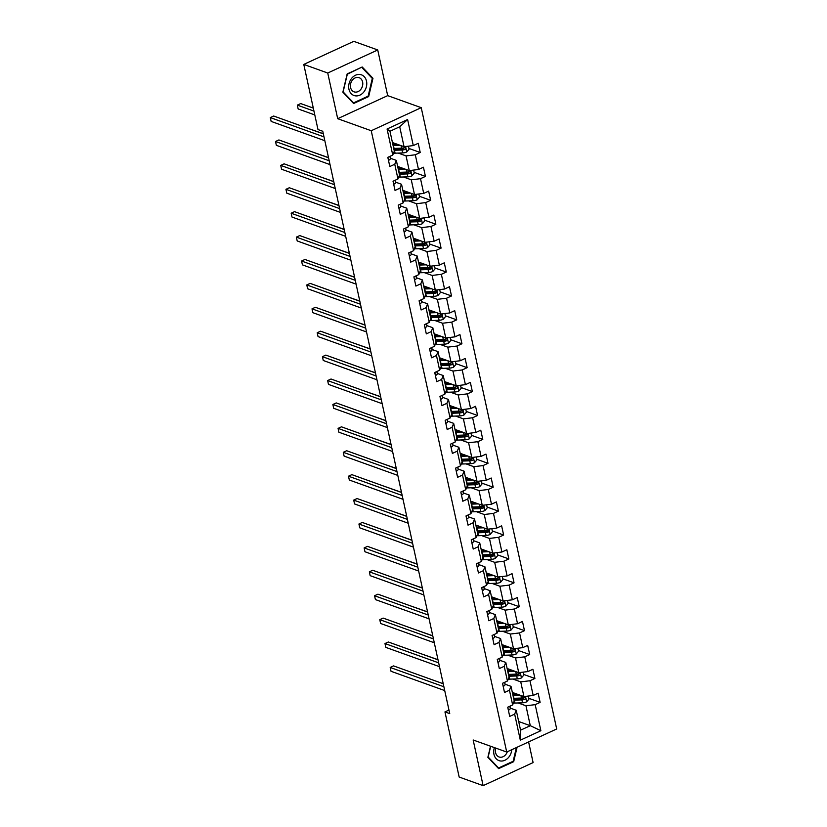 <?xml version="1.0" encoding="UTF-8"?>
<svg xmlns="http://www.w3.org/2000/svg" width="827" height="827" viewBox="0 0 827 827"><rect width="100%" height="100%" fill="white"/><g stroke="black" fill="none" stroke-linecap="round" stroke-linejoin="round"><path stroke-width="1.24" d="M377.732 49.961L327.74 73.024L337.695 118.685L387.687 95.632L377.732 49.961L353.77 41.35L303.778 64.413L317.981 129.55L322.768 131.266L449.743 713.629L444.957 711.913L459.161 777.039L483.123 785.65L533.105 762.587L528.608 741.933M387.687 95.632L421.232 107.675L556.695 728.969L506.713 752.032L371.24 130.738L421.232 107.675M392.432 142.523L404.052 146.699L399.71 126.779L389.982 131.266L394.324 151.186L392.753 155.062L387.822 157.337L389.827 166.527L394.758 164.253L397.963 178.963L393.032 181.237L395.037 190.437L399.968 188.163L403.183 202.873L398.252 205.148L400.258 214.348L405.189 212.063L408.393 226.784L403.462 229.058L405.468 238.248L410.399 235.974L413.603 250.684L408.672 252.959L409.448 255.967A4.476 1.664 -12.3 0 0 411.226 254.209L411.009 251.884M392.753 155.062L387.077 129.002L407.608 119.533L413.293 145.583L418.224 143.309L420.23 152.499L408.91 148.436M510.238 708.108L516.224 710.259L520.565 730.179L520.328 740.175L540.868 730.706L535.183 704.656L540.124 702.381L538.119 693.181L533.188 695.455L529.973 680.745L534.904 678.471L532.898 669.27L527.967 671.555L524.763 656.834L529.693 654.56L527.688 645.37L522.757 647.644L519.552 632.934L524.483 630.66L522.478 621.459L517.547 623.734L514.332 609.023L519.273 606.749L517.268 597.549L512.337 599.823L509.122 585.113L514.053 582.839L512.047 573.649L507.116 575.923L503.912 561.213L508.843 558.928L506.837 549.738L501.906 552.012L498.702 537.302L503.633 535.028L501.627 525.827L496.696 528.102L493.481 513.391L498.423 511.117L496.417 501.927L491.486 504.201L488.271 489.481L493.202 487.206L491.197 478.016L486.266 480.291L483.061 465.58L487.992 463.306L485.987 454.106L481.056 456.38L477.851 441.67L482.782 439.395L480.776 430.195L475.845 432.469L472.63 417.759L477.572 415.485L475.566 406.295L470.635 408.569L467.42 393.859L472.351 391.584L470.346 382.384L465.415 384.658L462.21 369.948L467.141 367.674L465.136 358.473L460.205 360.748L457 346.037L461.931 343.763L459.926 334.573L454.995 336.847L451.78 322.127L456.721 319.853L454.716 310.663L449.785 312.937L446.57 298.227L451.501 295.952L449.495 286.752L444.564 289.026L441.36 274.316L446.291 272.042L444.285 262.841L439.354 265.126L436.149 250.405L441.08 248.131L439.075 238.941L434.144 241.215L430.929 226.505L435.86 224.231L433.865 215.03L428.934 217.305L425.719 202.594L430.65 200.32L428.644 191.12L423.713 193.394L420.509 178.684L425.44 176.409L423.434 167.219L418.503 169.494L415.299 154.783L420.23 152.499M520.328 740.175L514.652 714.125L509.721 716.399L507.716 707.209L512.647 704.935L509.442 690.225L504.511 692.499L502.506 683.298L507.437 681.024L504.222 666.314L499.291 668.588L497.285 659.388L502.216 657.114L499.012 642.403L494.081 644.678L492.075 635.487L497.006 633.213L493.802 618.493L488.871 620.767L486.865 611.577L491.796 609.303L488.592 594.592L483.661 596.867L481.655 587.666L486.586 585.392L483.371 570.682L478.44 572.956L476.435 563.766L481.366 561.492L478.161 546.771L473.23 549.045L471.225 539.855L476.156 537.581L472.951 522.871L468.02 525.145L466.014 515.945L470.945 513.67L467.741 498.96L462.81 501.234L460.804 492.034L465.735 489.76L462.52 475.049L457.589 477.324L455.584 468.134L460.515 465.859L457.31 451.139L452.379 453.423L450.374 444.223L455.305 441.949L452.1 427.239L447.169 429.513L445.164 420.312L450.095 418.038L446.89 403.328L441.959 405.602L439.954 396.412L444.885 394.138L441.67 379.417L436.739 381.692L434.733 372.501L439.664 370.227L436.46 355.517L431.529 357.791L429.523 348.591L434.454 346.317L431.249 331.606L426.318 333.881L424.313 324.691L429.244 322.406L426.039 307.696L421.108 309.97L419.103 300.78L424.034 298.506L420.819 283.795L415.888 286.07L413.882 276.869L418.813 274.595L415.609 259.885L410.678 262.159L408.672 252.959M397.963 178.963L399.534 175.097L396.329 160.386L390.344 158.236M398.211 153.078L406.057 155.9L409.262 170.61L397.653 166.434M396.329 160.386L394.758 164.253M415.299 154.783L406.057 155.9M418.503 169.494L409.262 170.61M403.183 202.873L404.754 199.007L401.54 184.287L395.564 182.136M403.431 176.988L411.267 179.8L414.482 194.51L402.863 190.344M401.54 184.287L399.968 188.163M420.509 178.684L411.267 179.8M423.713 193.394L414.482 194.51M408.393 226.784L409.965 222.908L406.76 208.197L400.775 206.047M408.641 200.889L416.488 203.711L419.692 218.421L408.073 214.245M406.76 208.197L405.189 212.063M425.719 202.594L416.488 203.711M428.934 217.305L419.692 218.421M413.603 250.684L415.175 246.818L411.97 232.108L405.985 229.958M413.851 224.799L421.698 227.621L424.902 242.332L413.283 238.155M411.97 232.108L410.399 235.974M430.929 226.505L421.698 227.621M434.144 241.215L424.902 242.332M418.813 274.595L420.385 270.729L417.18 256.008L411.195 253.868M419.062 248.71L426.908 251.522L430.112 266.242L418.503 262.066M417.18 256.008L415.609 259.885M436.149 250.405L426.908 251.522M439.354 265.126L430.112 266.242M424.034 298.506L425.605 294.629L422.39 279.919L416.415 277.769M424.282 272.61L432.118 275.432L435.333 290.143L423.713 285.977M422.39 279.919L420.819 283.795M441.36 274.316L432.118 275.432M444.564 289.026L435.333 290.143M429.244 322.406L430.815 318.54L427.611 303.829L421.625 301.679M429.492 296.521L437.338 299.343L440.543 314.053L428.924 309.877M427.611 303.829L426.039 307.696M446.57 298.227L437.338 299.343M449.785 312.937L440.543 314.053M434.454 346.317L436.025 342.45L432.821 327.74L426.835 325.59M434.702 320.431L442.548 323.243L445.753 337.964L434.134 333.788M432.821 327.74L431.249 331.606M451.78 322.127L442.548 323.243M454.995 336.847L445.753 337.964M439.664 370.227L441.236 366.351L438.031 351.64L432.045 349.49M439.912 344.342L447.758 347.154L450.963 361.864L439.354 357.698M438.031 351.64L436.46 355.517M457 346.037L447.758 347.154M460.205 360.748L450.963 361.864M444.885 394.138L446.456 390.261L443.241 375.551L437.266 373.401M445.133 368.242L452.969 371.065L456.184 385.775L444.564 381.598M443.241 375.551L441.67 379.417M462.21 369.948L452.969 371.065M465.415 384.658L456.184 385.775M450.095 418.038L451.666 414.172L448.461 399.462L442.476 397.311M450.343 392.153L458.189 394.975L461.394 409.685L449.774 405.509M448.461 399.462L446.89 403.328M467.42 393.859L458.189 394.975M470.635 408.569L461.394 409.685M455.305 441.949L456.876 438.083L453.672 423.362L447.686 421.212M455.553 416.064L463.399 418.875L466.604 433.586L454.984 429.42M453.672 423.362L452.1 427.239M472.63 417.759L463.399 418.875M475.845 432.469L466.604 433.586M460.515 465.859L462.086 461.983L458.882 447.273L452.896 445.122M460.763 439.964L468.609 442.786L471.814 457.496L460.205 453.32M458.882 447.273L457.31 451.139M477.851 441.67L468.609 442.786M481.056 456.38L471.814 457.496M465.735 489.76L467.307 485.894L464.092 471.183L458.117 469.033M465.983 463.875L473.819 466.697L477.034 481.407L465.415 477.231M464.092 471.183L462.52 475.049M483.061 465.58L473.819 466.697M486.266 480.291L477.034 481.407M470.945 513.67L472.517 509.804L469.312 495.084L463.327 492.944M471.194 487.785L479.04 490.597L482.244 505.318L470.625 501.141M469.312 495.084L467.741 498.96M488.271 489.481L479.04 490.597M491.486 504.201L482.244 505.318M476.156 537.581L477.727 533.704L474.522 518.994L468.537 516.844M476.404 511.686L484.25 514.508L487.454 529.218L475.835 525.052M474.522 518.994L472.951 522.871M493.481 513.391L484.25 514.508M496.696 528.102L487.454 529.218M481.366 561.492L482.937 557.615L479.732 542.905L473.747 540.755M481.614 535.596L489.46 538.418L492.665 553.129L481.056 548.952M479.732 542.905L478.161 546.771M498.702 537.302L489.46 538.418M501.906 552.012L492.665 553.129M486.586 585.392L488.157 581.526L484.942 566.815L478.967 564.665M486.834 559.507L494.67 562.319L497.885 577.039L486.266 572.863M484.942 566.815L483.371 570.682M503.912 561.213L494.67 562.319M507.116 575.923L497.885 577.039M491.796 609.303L493.368 605.426L490.163 590.716L484.177 588.566M492.044 583.417L499.89 586.229L503.095 600.94L491.476 596.774M490.163 590.716L488.592 594.592M509.122 585.113L499.89 586.229M512.337 599.823L503.095 600.94M497.006 633.213L498.578 629.337L495.373 614.626L489.388 612.476M497.254 607.318L505.101 610.14L508.305 624.85L496.686 620.674M495.373 614.626L493.802 618.493M514.332 609.023L505.101 610.14M517.547 623.734L508.305 624.85M502.216 657.114L503.788 653.247L500.583 638.537L494.598 636.387M502.465 631.228L510.311 634.051L513.515 648.761L501.906 644.584M500.583 638.537L499.012 642.403M519.552 632.934L510.311 634.051M522.757 647.644L513.515 648.761M507.437 681.024L509.008 677.158L505.793 662.437L499.818 660.297M507.685 655.139L515.521 657.951L518.736 672.661L507.116 668.495M505.793 662.437L504.222 666.314M524.763 656.834L515.521 657.951M527.967 671.555L518.736 672.661M512.647 704.935L514.218 701.058L511.014 686.348L505.028 684.198M512.895 679.039L520.741 681.861L523.946 696.572L512.327 692.406M511.014 686.348L509.442 690.225M529.973 680.745L520.741 681.861M533.188 695.455L523.946 696.572M518.105 702.95L525.951 705.772L530.293 725.692L518.674 721.516M516.224 710.259L514.652 714.125M535.183 704.656L525.951 705.772M540.868 730.706L530.293 725.692L520.565 730.179M327.74 73.024L303.778 64.413M337.695 118.685L371.24 130.738M506.713 752.032L473.158 739.979L483.123 785.65M448.968 710.062L444.957 711.913M407.608 119.533L399.71 126.779M389.982 131.266L387.077 129.002M413.293 145.583L404.052 146.699M540.124 702.381L528.794 698.308M534.904 678.471L523.584 674.408M529.693 654.56L518.374 650.498M524.483 630.66L513.164 626.587M519.273 606.749L507.943 602.676M514.053 582.839L502.733 578.776M508.843 558.928L497.523 554.865M503.633 535.028L492.313 530.955M498.423 511.117L487.093 507.054M493.202 487.206L481.883 483.144M487.992 463.306L476.672 459.233M482.782 439.395L471.462 435.322M477.572 415.485L466.242 411.422M472.351 391.584L461.032 387.512M467.141 367.674L455.822 363.601M461.931 343.763L450.612 339.701M456.721 319.853L445.391 315.79M451.501 295.952L440.181 291.879M446.291 272.042L434.971 267.979M441.08 248.131L429.761 244.068M435.86 224.231L424.54 220.158M430.65 200.32L419.33 196.247M425.44 176.409L414.12 172.347M490.494 746.212L487.878 757.315L498.629 768.624L513.681 761.677L517.092 747.246M347.164 73.923L342.864 92.19L353.615 103.509L368.666 96.563L372.967 78.296L362.216 66.987L347.164 73.923M512.874 761.388L513.681 761.677M371.757 77.862L372.967 78.296M367.86 96.273L368.666 96.563M508.367 710.197L508.491 710.207A4.476 1.664 -12.3 0 0 510.269 708.45L510.052 706.134M443.231 683.743L393.569 665.9L390.199 667.461L443.882 686.751M391.026 671.297L390.199 667.461L391.026 671.297L444.719 690.576M508.419 706.878L508.75 706.785A4.476 1.664 -12.3 0 0 508.967 706.63M517.743 694.349L514.105 694.473A10.73 3.99 167.7 0 1 512.781 694.484M520.018 695.166L513.319 695.393A12.932 4.807 167.7 0 1 512.988 695.404M528.308 696.045L528.97 699.084L526.592 701.854A4.476 1.664 167.7 0 1 522.519 702.795L514.983 703.064A12.932 4.807 167.7 0 1 513.402 703.064M514.456 694.463A6.171 2.295 -12.3 0 0 514.994 693.357M514.022 700.159A12.932 4.807 -12.3 0 0 514.353 700.149L521.889 699.88A4.476 1.664 -12.3 0 0 524.835 699.373C525.9 698.339 525.765 697.719 524.432 697.533A4.476 1.664 167.7 0 1 521.486 698.05L513.949 698.308A12.932 4.807 167.7 0 1 513.619 698.319M437.99 659.688L420.426 653.516M524.835 699.373L523.45 698.877A2.285 0.848 167.7 0 1 522.674 698.96L515.138 699.228A10.73 3.99 167.7 0 1 513.815 699.228M525.062 697.533L524.432 697.533M494.401 747.608A10.989 8.766 109.8 0 0 500.232 760.943A10.989 8.766 109.8 0 0 511.758 749.707M495.869 748.135A7.515 5.996 109.8 0 0 499.063 756.963A7.515 5.996 109.8 0 0 499.89 757.181A7.515 5.996 109.8 0 0 507.313 751.753M516.389 747.567L513.164 761.264L498.578 767.994L488.157 757.025L490.69 746.274M497.74 767.694L498.578 767.994M348.942 89.223A10.989 8.766 109.8 0 0 359.89 95.136A10.989 8.766 109.8 0 0 366.506 81.118A10.989 8.766 109.8 0 0 355.548 75.216A10.989 8.766 109.8 0 0 348.942 89.223M350.576 87.538A7.515 5.996 109.8 0 0 354.049 91.849A7.515 5.996 109.8 0 0 360.551 89.688A7.515 5.996 109.8 0 0 362.598 81.997A7.515 5.996 109.8 0 0 359.135 77.686A7.515 5.996 109.8 0 0 352.622 79.847A7.515 5.996 109.8 0 0 350.576 87.538M361.895 67.483L372.305 78.441L368.139 96.139L353.553 102.868L343.133 91.9L347.309 74.213L361.471 67.328M352.726 102.569L353.553 102.868M503.157 686.296L503.281 686.307A4.476 1.664 -12.3 0 0 505.059 684.539L504.842 682.223M438.021 659.832L388.359 642L384.979 643.551L438.672 662.841M385.816 647.386L384.979 643.551L385.816 647.386L439.509 666.676M503.209 682.978L503.54 682.885A4.476 1.664 -12.3 0 0 503.746 682.72M497.947 662.386L498.071 662.396A4.476 1.664 -12.3 0 0 499.849 660.639L499.622 658.313M432.8 635.932L383.149 618.089L379.769 619.65L433.462 638.93M380.606 623.475L379.769 619.65L380.606 623.475L434.299 642.765M497.999 659.067L498.33 658.974A4.476 1.664 -12.3 0 0 498.536 658.819M512.533 670.439L508.884 670.563A10.73 3.99 167.7 0 1 507.571 670.573M514.808 671.255L508.098 671.493A12.932 4.807 167.7 0 1 507.768 671.503M523.088 672.144L523.749 675.173L521.382 677.954A4.476 1.664 167.7 0 1 517.309 678.884L509.773 679.153A12.932 4.807 167.7 0 1 508.192 679.153M509.246 670.552A6.171 2.295 -12.3 0 0 509.783 669.457M508.812 676.248A12.932 4.807 -12.3 0 0 509.143 676.238L516.679 675.979A4.476 1.664 -12.3 0 0 519.614 675.463C520.679 674.429 520.545 673.819 519.211 673.623A4.476 1.664 167.7 0 1 516.275 674.139L508.739 674.398A12.932 4.807 167.7 0 1 508.409 674.408M432.769 635.777L415.216 629.605M519.614 675.463L518.24 674.966A2.285 0.848 167.7 0 1 517.464 675.049L509.928 675.318A10.73 3.99 167.7 0 1 508.605 675.318M519.842 673.623L519.211 673.623M507.323 646.528L503.674 646.662A10.73 3.99 167.7 0 1 502.361 646.662M509.587 647.345L502.888 647.582A12.932 4.807 167.7 0 1 502.558 647.593M517.878 648.234L518.539 651.262L516.172 654.043A4.476 1.664 167.7 0 1 512.099 654.984L504.563 655.242A12.932 4.807 167.7 0 1 502.981 655.253M504.036 646.652A6.171 2.295 -12.3 0 0 504.573 645.546M503.591 652.348A12.932 4.807 -12.3 0 0 503.922 652.338L511.468 652.069A4.476 1.664 -12.3 0 0 514.404 651.552C515.469 650.518 515.335 649.908 514.001 649.722A4.476 1.664 167.7 0 1 511.065 650.229L503.529 650.498A12.932 4.807 167.7 0 1 503.198 650.508M427.559 611.866L409.996 605.695M514.404 651.552L513.029 651.056A2.285 0.848 167.7 0 1 512.244 651.149L504.708 651.407A10.73 3.99 167.7 0 1 503.395 651.418M514.632 649.712L514.001 649.722M492.727 638.475L492.851 638.485A4.476 1.664 -12.3 0 0 494.629 636.728L494.412 634.412M427.59 612.021L377.939 594.179L374.559 595.74L428.252 615.03M375.396 599.575L374.559 595.74L375.396 599.575L429.079 618.854M492.778 635.157L493.119 635.064A4.476 1.664 -12.3 0 0 493.326 634.909M487.517 614.564L487.641 614.585A4.476 1.664 -12.3 0 0 489.419 612.817L489.202 610.502M422.38 588.111L372.719 570.268L369.349 571.829L423.031 591.119M370.176 575.664L369.349 571.829L370.176 575.664L423.869 594.954M487.568 611.256L487.899 611.163A4.476 1.664 -12.3 0 0 488.116 610.998M482.306 590.664L482.43 590.674A4.476 1.664 -12.3 0 0 484.208 588.907L483.991 586.591M417.17 564.2L367.508 546.368L364.128 547.919L417.821 567.208M364.965 551.754L364.128 547.919L364.965 551.754L418.658 571.043M482.358 587.346L482.689 587.253A4.476 1.664 -12.3 0 0 482.896 587.098M502.103 622.628L498.464 622.752A10.73 3.99 167.7 0 1 497.141 622.752M504.377 623.444L497.678 623.672A12.932 4.807 167.7 0 1 497.347 623.682M512.668 624.323L513.329 627.352L510.962 630.133A4.476 1.664 167.7 0 1 506.889 631.073L499.353 631.342A12.932 4.807 167.7 0 1 497.761 631.342M498.815 622.741A6.171 2.295 -12.3 0 0 499.363 621.635M498.381 628.437A12.932 4.807 -12.3 0 0 498.712 628.427L506.248 628.158A4.476 1.664 -12.3 0 0 509.194 627.652C510.259 626.608 510.125 625.998 508.791 625.812A4.476 1.664 167.7 0 1 505.855 626.318L498.309 626.587A12.932 4.807 167.7 0 1 497.978 626.597M422.349 587.966L404.785 581.794M509.194 627.652L507.809 627.155A2.285 0.848 167.7 0 1 507.034 627.238L499.498 627.507A10.73 3.99 167.7 0 1 498.174 627.507M509.422 625.801L508.791 625.812M496.893 598.717L493.254 598.841A10.73 3.99 167.7 0 1 491.931 598.851M499.167 599.534L492.468 599.771A12.932 4.807 167.7 0 1 492.137 599.782M507.458 600.412L508.119 603.452L505.742 606.232A4.476 1.664 167.7 0 1 501.669 607.163L494.132 607.432A12.932 4.807 167.7 0 1 492.551 607.432M493.605 598.831A6.171 2.295 -12.3 0 0 494.143 597.725M493.171 604.527A12.932 4.807 -12.3 0 0 493.502 604.516L501.038 604.258A4.476 1.664 -12.3 0 0 503.984 603.741C505.049 602.707 504.915 602.087 503.581 601.901A4.476 1.664 167.7 0 1 500.635 602.418L493.099 602.676A12.932 4.807 167.7 0 1 492.768 602.687M417.139 564.055L399.575 557.884M503.984 603.741L502.599 603.245A2.285 0.848 167.7 0 1 501.824 603.328L494.288 603.596A10.73 3.99 167.7 0 1 492.964 603.596M504.212 601.901L503.581 601.901M491.683 574.806L488.033 574.941A10.73 3.99 167.7 0 1 486.721 574.941M493.957 575.623L487.248 575.861A12.932 4.807 167.7 0 1 486.917 575.871M502.237 576.512L502.899 579.541L500.531 582.322A4.476 1.664 167.7 0 1 496.458 583.262L488.922 583.521A12.932 4.807 167.7 0 1 487.341 583.531M488.395 574.92A6.171 2.295 -12.3 0 0 488.933 573.824M487.961 580.616A12.932 4.807 -12.3 0 0 488.292 580.606L495.828 580.347A4.476 1.664 -12.3 0 0 498.764 579.83C499.828 578.797 499.694 578.187 498.361 577.99A4.476 1.664 167.7 0 1 495.425 578.507L487.889 578.776A12.932 4.807 167.7 0 1 487.558 578.776M411.918 540.145L394.365 533.973M498.764 579.83L497.389 579.334A2.285 0.848 167.7 0 1 496.613 579.427L489.077 579.686A10.73 3.99 167.7 0 1 487.754 579.696M498.991 577.99L498.361 577.99M486.472 550.906L482.823 551.03A10.73 3.99 167.7 0 1 481.51 551.03M488.736 551.712L482.038 551.95A12.932 4.807 167.7 0 1 481.707 551.96M497.027 552.601L497.689 555.63L495.321 558.411A4.476 1.664 167.7 0 1 491.248 559.352L483.712 559.61A12.932 4.807 167.7 0 1 482.131 559.621M483.185 551.02A6.171 2.295 -12.3 0 0 483.723 549.914M482.741 556.716A12.932 4.807 -12.3 0 0 483.071 556.705L490.618 556.437A4.476 1.664 -12.3 0 0 493.554 555.93C494.618 554.886 494.484 554.276 493.15 554.09A4.476 1.664 167.7 0 1 490.215 554.597L482.679 554.865A12.932 4.807 167.7 0 1 482.348 554.876M406.708 516.244L389.145 510.073M493.554 555.93L492.179 555.434A2.285 0.848 167.7 0 1 491.393 555.517L483.857 555.775A10.73 3.99 167.7 0 1 482.544 555.785M493.781 554.08L493.15 554.09M481.252 526.995L477.613 527.119A10.73 3.99 167.7 0 1 476.29 527.13M483.526 527.812L476.828 528.039A12.932 4.807 167.7 0 1 476.497 528.05M491.817 528.691L492.478 531.73L490.111 534.5A4.476 1.664 167.7 0 1 486.038 535.441L478.502 535.71A12.932 4.807 167.7 0 1 476.91 535.71M477.965 527.109A6.171 2.295 -12.3 0 0 478.513 526.003M477.53 532.805A12.932 4.807 -12.3 0 0 477.861 532.795L485.397 532.536A4.476 1.664 -12.3 0 0 488.343 532.019C489.408 530.986 489.274 530.365 487.94 530.179A4.476 1.664 167.7 0 1 485.004 530.696L477.458 530.955A12.932 4.807 167.7 0 1 477.127 530.965M401.498 492.334L383.935 486.162M488.343 532.019L486.958 531.523A2.285 0.848 167.7 0 1 486.183 531.606L478.647 531.875A10.73 3.99 167.7 0 1 477.324 531.875M488.571 530.179L487.94 530.179M476.042 503.085L472.403 503.209A10.73 3.99 167.7 0 1 471.08 503.219M478.316 503.901L471.617 504.139A12.932 4.807 167.7 0 1 471.287 504.15M486.607 504.79L487.258 507.819L484.891 510.6A4.476 1.664 167.7 0 1 480.818 511.541L473.282 511.799A12.932 4.807 167.7 0 1 471.7 511.81M472.755 503.198A6.171 2.295 -12.3 0 0 473.292 502.103M472.32 508.894A12.932 4.807 -12.3 0 0 472.651 508.884L480.187 508.626A4.476 1.664 -12.3 0 0 483.133 508.109C484.198 507.075 484.064 506.465 482.73 506.269A4.476 1.664 167.7 0 1 479.784 506.786L472.248 507.044A12.932 4.807 167.7 0 1 471.917 507.054M396.288 468.423L378.725 462.252M483.133 508.109L481.748 507.613A2.285 0.848 167.7 0 1 480.973 507.706L473.437 507.964A10.73 3.99 167.7 0 1 472.114 507.964M483.361 506.269L482.73 506.269M470.832 479.174L467.183 479.309A10.73 3.99 167.7 0 1 465.87 479.309M473.106 479.991L466.397 480.229A12.932 4.807 167.7 0 1 466.066 480.239M481.386 480.88L482.048 483.909L479.681 486.69A4.476 1.664 167.7 0 1 475.608 487.63L468.072 487.889A12.932 4.807 167.7 0 1 466.49 487.899M467.544 479.298A6.171 2.295 -12.3 0 0 468.082 478.192M467.11 484.994A12.932 4.807 -12.3 0 0 467.441 484.984L474.977 484.715A4.476 1.664 -12.3 0 0 477.913 484.198C478.978 483.164 478.843 482.554 477.51 482.368A4.476 1.664 167.7 0 1 474.574 482.875L467.038 483.144A12.932 4.807 167.7 0 1 466.707 483.154M391.068 444.512L373.515 438.351M477.913 484.198L476.538 483.712A2.285 0.848 167.7 0 1 475.763 483.795L468.227 484.053A10.73 3.99 167.7 0 1 466.904 484.064M478.14 482.358L477.51 482.368M465.622 455.274L461.973 455.398A10.73 3.99 167.7 0 1 460.66 455.398M467.886 456.09L461.187 456.318A12.932 4.807 167.7 0 1 460.856 456.328M476.176 456.969L476.838 460.008L474.471 462.779A4.476 1.664 167.7 0 1 470.398 463.72L462.862 463.988A12.932 4.807 167.7 0 1 461.28 463.988M462.334 455.388A6.171 2.295 -12.3 0 0 462.872 454.281M461.89 461.084A12.932 4.807 -12.3 0 0 462.221 461.073L469.767 460.804A4.476 1.664 -12.3 0 0 472.703 460.298C473.768 459.264 473.633 458.644 472.3 458.458A4.476 1.664 167.7 0 1 469.364 458.975L461.828 459.233A12.932 4.807 167.7 0 1 461.497 459.243M385.858 420.612L368.294 414.441M472.703 460.298L471.328 459.802A2.285 0.848 167.7 0 1 470.542 459.884L463.006 460.153A10.73 3.99 167.7 0 1 461.693 460.153M472.93 458.447L472.3 458.458M460.401 431.363L456.762 431.487A10.73 3.99 167.7 0 1 455.439 431.498M462.675 432.18L455.977 432.418A12.932 4.807 167.7 0 1 455.646 432.428M470.966 433.069L471.628 436.098L469.26 438.879A4.476 1.664 167.7 0 1 465.188 439.809L457.651 440.078A12.932 4.807 167.7 0 1 456.059 440.078M457.114 431.477A6.171 2.295 -12.3 0 0 457.662 430.371M456.68 437.173A12.932 4.807 -12.3 0 0 457.011 437.163L464.547 436.904A4.476 1.664 -12.3 0 0 467.493 436.387C468.558 435.353 468.423 434.744 467.09 434.547A4.476 1.664 167.7 0 1 464.143 435.064L456.607 435.322A12.932 4.807 167.7 0 1 456.277 435.333M380.647 396.702L363.084 390.53M467.493 436.387L466.108 435.891A2.285 0.848 167.7 0 1 465.332 435.974L457.796 436.242A10.73 3.99 167.7 0 1 456.473 436.242M467.72 434.547L467.09 434.547M455.191 407.453L451.552 407.587A10.73 3.99 167.7 0 1 450.229 407.587M457.465 408.269L450.767 408.507A12.932 4.807 167.7 0 1 450.436 408.517M465.756 409.158L466.407 412.187L464.04 414.968A4.476 1.664 167.7 0 1 459.967 415.909L452.431 416.167A12.932 4.807 167.7 0 1 450.849 416.177M451.904 407.566A6.171 2.295 -12.3 0 0 452.441 406.47M451.47 413.262A12.932 4.807 -12.3 0 0 451.8 413.262L459.336 412.993A4.476 1.664 -12.3 0 0 462.283 412.477C463.337 411.443 463.213 410.833 461.88 410.637A4.476 1.664 167.7 0 1 458.933 411.153L451.397 411.422A12.932 4.807 167.7 0 1 451.066 411.433M375.437 372.791L357.874 366.619M462.283 412.477L460.897 411.98A2.285 0.848 167.7 0 1 460.122 412.073L452.586 412.332A10.73 3.99 167.7 0 1 451.263 412.342M462.51 410.637L461.88 410.637M449.981 383.552L446.332 383.676A10.73 3.99 167.7 0 1 445.019 383.676M452.255 384.369L445.546 384.596A12.932 4.807 167.7 0 1 445.215 384.607M460.536 385.248L461.197 388.276L458.83 391.057A4.476 1.664 167.7 0 1 454.757 391.998L447.221 392.267A12.932 4.807 167.7 0 1 445.639 392.267M446.694 383.666A6.171 2.295 -12.3 0 0 447.231 382.56M446.26 389.362A12.932 4.807 -12.3 0 0 446.59 389.352L454.126 389.083A4.476 1.664 -12.3 0 0 457.062 388.576C458.127 387.532 457.993 386.922 456.659 386.736A4.476 1.664 167.7 0 1 453.723 387.243L446.187 387.512A12.932 4.807 167.7 0 1 445.856 387.522M370.217 348.891L352.664 342.719M457.062 388.576L455.687 388.08A2.285 0.848 167.7 0 1 454.912 388.163L447.376 388.432A10.73 3.99 167.7 0 1 446.053 388.432M457.29 386.726L456.659 386.736M444.771 359.642L441.122 359.766A10.73 3.99 167.7 0 1 439.809 359.776M447.035 360.458L440.336 360.696A12.932 4.807 167.7 0 1 440.005 360.696M455.326 361.337L455.987 364.376L453.62 367.157A4.476 1.664 167.7 0 1 449.547 368.087L442.011 368.356A12.932 4.807 167.7 0 1 440.429 368.356M441.484 359.755A6.171 2.295 -12.3 0 0 442.021 358.649M441.039 365.451A12.932 4.807 -12.3 0 0 441.37 365.441L448.916 365.183A4.476 1.664 -12.3 0 0 451.852 364.666C452.917 363.632 452.782 363.012 451.449 362.826A4.476 1.664 167.7 0 1 448.513 363.342L440.977 363.601A12.932 4.807 167.7 0 1 440.646 363.611M365.007 324.98L347.443 318.808M451.852 364.666L450.477 364.169A2.285 0.848 167.7 0 1 449.692 364.252L442.156 364.521A10.73 3.99 167.7 0 1 440.843 364.521M452.08 362.826L451.449 362.826M439.55 335.731L435.912 335.865A10.73 3.99 167.7 0 1 434.588 335.865M441.825 336.548L435.126 336.785A12.932 4.807 167.7 0 1 434.795 336.796M450.115 337.437L450.777 340.466L448.41 343.246A4.476 1.664 167.7 0 1 444.337 344.187L436.801 344.445A12.932 4.807 167.7 0 1 435.209 344.456M436.263 335.845A6.171 2.295 -12.3 0 0 436.811 334.749M435.829 341.541A12.932 4.807 -12.3 0 0 436.16 341.53L443.696 341.272A4.476 1.664 -12.3 0 0 446.642 340.755C447.707 339.721 447.572 339.111 446.239 338.915A4.476 1.664 167.7 0 1 443.293 339.432L435.757 339.701A12.932 4.807 167.7 0 1 435.426 339.701M359.797 301.069L342.233 294.898M446.642 340.755L445.257 340.259A2.285 0.848 167.7 0 1 444.481 340.352L436.945 340.61A10.73 3.99 167.7 0 1 435.622 340.621M446.869 338.915L446.239 338.915M434.34 311.831L430.702 311.955A10.73 3.99 167.7 0 1 429.378 311.955M436.615 312.637L429.916 312.875A12.932 4.807 167.7 0 1 429.585 312.885M444.905 313.526L445.557 316.555L443.189 319.336A4.476 1.664 167.7 0 1 439.116 320.276L431.58 320.535A12.932 4.807 167.7 0 1 429.999 320.545M431.053 311.944A6.171 2.295 -12.3 0 0 431.591 310.838M430.619 317.64A12.932 4.807 -12.3 0 0 430.95 317.63L438.486 317.361A4.476 1.664 -12.3 0 0 441.432 316.855C442.486 315.811 442.362 315.201 441.029 315.015A4.476 1.664 167.7 0 1 438.083 315.521L430.547 315.79A12.932 4.807 167.7 0 1 430.216 315.8M354.587 277.159L337.023 270.998M441.432 316.855L440.047 316.359A2.285 0.848 167.7 0 1 439.271 316.441L431.735 316.7A10.73 3.99 167.7 0 1 430.412 316.71M441.649 315.004L441.029 315.015M429.13 287.92L425.481 288.044A10.73 3.99 167.7 0 1 424.168 288.054M431.405 288.737L424.696 288.964A12.932 4.807 167.7 0 1 424.365 288.974M439.685 289.615L440.346 292.655L437.979 295.425A4.476 1.664 167.7 0 1 433.906 296.366L426.37 296.635A12.932 4.807 167.7 0 1 424.789 296.635M425.843 288.034A6.171 2.295 -12.3 0 0 426.381 286.928M425.409 293.73A12.932 4.807 -12.3 0 0 425.74 293.719L433.276 293.451A4.476 1.664 -12.3 0 0 436.211 292.944C437.276 291.91 437.142 291.29 435.808 291.104A4.476 1.664 167.7 0 1 432.872 291.621L425.336 291.879A12.932 4.807 167.7 0 1 425.006 291.89M349.366 253.258L331.813 247.087M436.211 292.944L434.837 292.448A2.285 0.848 167.7 0 1 434.061 292.531L426.525 292.799A10.73 3.99 167.7 0 1 425.202 292.799M436.439 291.104L435.808 291.104M423.92 264.009L420.271 264.133A10.73 3.99 167.7 0 1 418.958 264.144M426.184 264.826L419.485 265.064A12.932 4.807 167.7 0 1 419.155 265.074M434.475 265.715L435.136 268.744L432.769 271.525A4.476 1.664 167.7 0 1 428.696 272.455L421.16 272.724A12.932 4.807 167.7 0 1 419.578 272.724M420.633 264.123A6.171 2.295 -12.3 0 0 421.17 263.027M420.188 269.819A12.932 4.807 -12.3 0 0 420.519 269.809L428.066 269.55A4.476 1.664 -12.3 0 0 431.001 269.033C432.066 268 431.932 267.39 430.598 267.193A4.476 1.664 167.7 0 1 427.662 267.71L420.126 267.969A12.932 4.807 167.7 0 1 419.796 267.979M344.156 229.348L326.593 223.176M431.001 269.033L429.627 268.537A2.285 0.848 167.7 0 1 428.841 268.63L421.305 268.889A10.73 3.99 167.7 0 1 419.992 268.889M431.229 267.193L430.598 267.193M418.7 240.099L415.061 240.233A10.73 3.99 167.7 0 1 413.738 240.233M420.974 240.915L414.275 241.153A12.932 4.807 167.7 0 1 413.945 241.164M429.265 241.804L429.926 244.833L427.559 247.614A4.476 1.664 167.7 0 1 423.486 248.555L415.94 248.813A12.932 4.807 167.7 0 1 414.358 248.824M415.412 240.223A6.171 2.295 -12.3 0 0 415.96 239.117M414.978 245.919A12.932 4.807 -12.3 0 0 415.309 245.908L422.845 245.64A4.476 1.664 -12.3 0 0 425.791 245.123C426.856 244.089 426.722 243.479 425.388 243.293A4.476 1.664 167.7 0 1 422.442 243.8L414.906 244.068A12.932 4.807 167.7 0 1 414.575 244.079M338.946 205.437L321.383 199.266M425.791 245.123L424.406 244.637A2.285 0.848 167.7 0 1 423.631 244.72L416.095 244.978A10.73 3.99 167.7 0 1 414.772 244.988M426.019 243.283L425.388 243.293M413.49 216.198L409.851 216.323A10.73 3.99 167.7 0 1 408.528 216.323M415.764 217.015L409.065 217.243A12.932 4.807 167.7 0 1 408.734 217.253M424.055 217.894L424.706 220.923L422.339 223.703A4.476 1.664 167.7 0 1 418.266 224.644L410.73 224.913A12.932 4.807 167.7 0 1 409.148 224.913M410.202 216.312A6.171 2.295 -12.3 0 0 410.74 215.206M409.768 222.008A12.932 4.807 -12.3 0 0 410.099 221.998L417.635 221.729A4.476 1.664 -12.3 0 0 420.581 221.222C421.636 220.189 421.512 219.569 420.178 219.382A4.476 1.664 167.7 0 1 417.232 219.889L409.696 220.158A12.932 4.807 167.7 0 1 409.365 220.168M333.736 181.537L316.172 175.365M420.581 221.222L419.196 220.726A2.285 0.848 167.7 0 1 418.421 220.809L410.885 221.078A10.73 3.99 167.7 0 1 409.561 221.078M420.798 219.372L420.178 219.382M477.096 566.753L477.22 566.764A4.476 1.664 -12.3 0 0 478.998 565.006L478.771 562.68M411.949 540.3L362.298 522.457L358.918 524.018L412.611 543.308M359.755 527.843L358.918 524.018L359.755 527.843L413.448 547.133M477.148 563.435L477.479 563.342A4.476 1.664 -12.3 0 0 477.686 563.187M471.876 542.843L472 542.853A4.476 1.664 -12.3 0 0 473.778 541.096L473.561 538.78M406.739 516.389L357.088 498.547L353.708 500.108L407.401 519.397M354.545 503.943L353.708 500.108L354.545 503.943L408.228 523.233M471.928 539.524L472.269 539.431A4.476 1.664 -12.3 0 0 472.475 539.276M466.666 518.942L466.79 518.953A4.476 1.664 -12.3 0 0 468.568 517.185L468.351 514.87M401.529 492.478L351.868 474.646L348.498 476.197L402.18 495.487M349.325 480.032L348.498 476.197L349.325 480.032L403.018 499.322M466.717 515.624L467.048 515.531A4.476 1.664 -12.3 0 0 467.265 515.366M461.456 495.032L461.58 495.042A4.476 1.664 -12.3 0 0 463.358 493.285L463.141 490.959M396.319 468.578L346.658 450.736L343.277 452.297L396.97 471.576M344.115 456.122L343.277 452.297L344.115 456.122L397.808 475.411M461.507 491.714L461.838 491.62A4.476 1.664 -12.3 0 0 462.045 491.465M456.246 471.121L456.37 471.132A4.476 1.664 -12.3 0 0 458.148 469.374L457.92 467.059M391.099 444.668L341.448 426.825L338.067 428.386L391.76 447.676M338.905 432.221L338.067 428.386L338.905 432.221L392.598 451.501M456.297 467.803L456.628 467.71A4.476 1.664 -12.3 0 0 456.835 467.555M451.025 447.211L451.149 447.231A4.476 1.664 -12.3 0 0 452.927 445.464L452.71 443.148M385.889 420.757L336.238 402.925L332.857 404.475L386.55 423.765M333.695 408.311L332.857 404.475L333.695 408.311L387.377 427.6M451.077 443.903L451.418 443.81A4.476 1.664 -12.3 0 0 451.625 443.644M445.815 423.31L445.939 423.321A4.476 1.664 -12.3 0 0 447.717 421.553L447.5 419.237M380.678 396.846L331.017 379.014L327.647 380.575L381.33 399.854M328.474 384.4L327.647 380.575L328.474 384.4L382.167 403.69M445.867 419.992L446.198 419.899A4.476 1.664 -12.3 0 0 446.415 419.744M440.605 399.4L440.729 399.41A4.476 1.664 -12.3 0 0 442.507 397.653L442.29 395.327M375.468 372.946L325.807 355.103L322.427 356.664L376.12 375.954M323.264 360.489L322.427 356.664L323.264 360.489L376.957 379.779M440.657 396.081L440.987 395.988A4.476 1.664 -12.3 0 0 441.194 395.833M434.785 372.481L435.519 375.499A4.476 1.664 -12.3 0 0 437.297 373.742L437.07 371.426M370.248 349.035L320.597 331.193L317.217 332.754L370.909 352.044M318.054 336.589L317.217 332.754L318.054 336.589L371.747 355.879M435.447 372.171L435.777 372.078A4.476 1.664 -12.3 0 0 435.984 371.923M430.174 351.589L430.298 351.599A4.476 1.664 -12.3 0 0 432.076 349.831L431.859 347.516M365.038 325.125L315.387 307.293L312.006 308.843L365.699 328.133M312.844 312.678L312.006 308.843L312.844 312.678L366.526 331.968M430.226 348.27L430.557 348.177A4.476 1.664 -12.3 0 0 430.774 348.022M424.964 327.678L425.088 327.688A4.476 1.664 -12.3 0 0 426.866 325.931L426.649 323.605M359.828 301.224L310.166 283.382L306.796 284.943L360.479 304.233M307.623 288.768L306.796 284.943L307.623 288.768L361.316 308.058M425.016 324.36L425.347 324.267A4.476 1.664 -12.3 0 0 425.564 324.112M419.754 303.767L419.878 303.778A4.476 1.664 -12.3 0 0 421.656 302.02L421.429 299.705M354.618 277.314L304.956 259.471L301.576 261.032L355.269 280.322M302.413 264.867L301.576 261.032L302.413 264.867L356.106 284.147M419.806 300.449L420.137 300.356A4.476 1.664 -12.3 0 0 420.343 300.201M414.544 279.867L414.668 279.877A4.476 1.664 -12.3 0 0 416.446 278.11L416.219 275.794M349.397 253.403L299.746 235.571L296.366 237.122L350.059 256.411M297.203 240.957L296.366 237.122L297.203 240.957L350.896 260.247M414.596 276.549L414.927 276.456A4.476 1.664 -12.3 0 0 415.133 276.29M344.187 229.503L294.536 211.66L291.156 213.221L344.849 232.501M291.993 217.046L291.156 213.221L291.993 217.046L345.676 236.336M409.375 252.638L409.706 252.545A4.476 1.664 -12.3 0 0 409.923 252.39M404.114 232.046L404.238 232.056A4.476 1.664 -12.3 0 0 406.016 230.299L405.799 227.983M338.977 205.592L289.316 187.75L285.946 189.311L339.628 208.6M286.773 193.146L285.946 189.311L286.773 193.146L340.466 212.425M404.165 228.728L404.496 228.634A4.476 1.664 -12.3 0 0 404.713 228.479M398.903 208.135L399.027 208.156A4.476 1.664 -12.3 0 0 400.806 206.388L400.578 204.073M333.767 181.682L284.106 163.839L280.725 165.4L334.418 184.69M281.562 169.235L280.725 165.4L281.562 169.235L335.255 188.525M398.955 204.827L399.286 204.734A4.476 1.664 -12.3 0 0 399.493 204.569M408.28 192.288L404.63 192.412A10.73 3.99 167.7 0 1 403.318 192.422M410.554 193.105L403.845 193.342A12.932 4.807 167.7 0 1 403.514 193.353M418.834 193.983L419.496 197.022L417.128 199.803A4.476 1.664 167.7 0 1 413.055 200.734L405.519 201.002A12.932 4.807 167.7 0 1 403.938 201.002M404.992 192.402A6.171 2.295 -12.3 0 0 405.53 191.295M404.558 198.098A12.932 4.807 -12.3 0 0 404.889 198.087L412.425 197.829A4.476 1.664 -12.3 0 0 415.361 197.312C416.426 196.278 416.291 195.668 414.958 195.472A4.476 1.664 167.7 0 1 412.022 195.989L404.486 196.247A12.932 4.807 167.7 0 1 404.155 196.257M328.515 157.626L310.962 151.455M415.361 197.312L413.986 196.816A2.285 0.848 167.7 0 1 413.211 196.898L405.675 197.167A10.73 3.99 167.7 0 1 404.351 197.167M415.588 195.472L414.958 195.472M393.693 184.235L393.817 184.245A4.476 1.664 -12.3 0 0 395.595 182.478L395.368 180.162M328.546 157.771L278.895 139.939L275.515 141.5L329.208 160.779M276.352 145.325L275.515 141.5L276.352 145.325L330.045 164.614M393.745 180.917L394.076 180.824A4.476 1.664 -12.3 0 0 394.283 180.668M403.069 168.377L399.42 168.512A10.73 3.99 167.7 0 1 398.107 168.512M405.333 169.194L398.635 169.432A12.932 4.807 167.7 0 1 398.304 169.442M413.624 170.083L414.286 173.112L411.918 175.893A4.476 1.664 167.7 0 1 407.845 176.833L400.309 177.092A12.932 4.807 167.7 0 1 398.728 177.102M399.782 168.491A6.171 2.295 -12.3 0 0 400.32 167.395M399.338 174.187A12.932 4.807 -12.3 0 0 399.668 174.187L407.215 173.918A4.476 1.664 -12.3 0 0 410.151 173.401C411.215 172.367 411.081 171.758 409.747 171.561A4.476 1.664 167.7 0 1 406.812 172.078L399.276 172.347A12.932 4.807 167.7 0 1 398.945 172.357M323.305 133.716L305.742 127.544M410.151 173.401L408.776 172.905A2.285 0.848 167.7 0 1 407.99 172.998L400.454 173.256A10.73 3.99 167.7 0 1 399.141 173.267M410.378 171.561L409.747 171.561M388.473 160.324L388.597 160.335A4.476 1.664 -12.3 0 0 390.375 158.577L390.158 156.251M323.336 133.871L273.685 116.028L270.305 117.589L323.998 136.879M271.142 121.414L270.305 117.589L271.142 121.414L324.825 140.704M388.525 157.006L388.855 156.913A4.476 1.664 -12.3 0 0 389.072 156.758M397.849 144.477L394.21 144.601A10.73 3.99 167.7 0 1 392.887 144.601M400.123 145.294L393.425 145.521A12.932 4.807 167.7 0 1 393.094 145.531M408.414 146.172L409.076 149.201L406.708 151.982A4.476 1.664 167.7 0 1 402.635 152.923L395.089 153.181A12.932 4.807 167.7 0 1 393.507 153.191M394.562 144.591A6.171 2.295 -12.3 0 0 395.11 143.484M394.128 150.287A12.932 4.807 -12.3 0 0 394.458 150.276L401.994 150.007A4.476 1.664 -12.3 0 0 404.941 149.501C406.005 148.457 405.871 147.847 404.537 147.661A4.476 1.664 167.7 0 1 401.591 148.167L394.055 148.436A12.932 4.807 167.7 0 1 393.724 148.446M313.299 108.089L300.697 103.561L297.327 105.122L298.154 108.957L314.787 114.932M404.941 149.501L403.555 149.005A2.285 0.848 167.7 0 1 402.78 149.087L395.244 149.356A10.73 3.99 167.7 0 1 393.921 149.356M405.168 147.651L404.537 147.661M313.96 111.097L297.327 105.122L298.154 108.957M507.757 707.188L508.419 710.207M509.794 706.248L510.269 708.45M526.654 701.792L525.476 696.386M513.949 698.308L513.319 695.393M513.112 692.685L513.505 694.484M514.983 703.064L514.353 700.149M521.486 698.05L520.927 695.486M522.519 702.795L521.889 699.88M502.547 683.278L503.209 686.296M504.584 682.337L505.059 684.539M497.337 659.367L497.988 662.386M499.363 658.437L499.849 660.639M521.444 677.882L520.266 672.485M508.739 674.398L508.098 671.493M507.902 668.774L508.295 670.583M509.773 679.153L509.143 676.238M516.275 674.139L515.717 671.586M517.309 678.884L516.679 675.979M516.234 653.971L515.056 648.575M503.529 650.498L502.888 647.582M502.692 644.864L503.085 646.673M504.563 655.242L503.922 652.338M511.065 650.229L510.507 647.675M512.099 654.984L511.468 652.069M492.117 635.467L492.778 638.485M494.153 634.526L494.629 636.728M486.907 611.556L487.568 614.575M488.943 610.615L489.419 612.817M481.696 587.646L482.358 590.664M483.733 586.715L484.208 588.907M511.014 630.071L509.845 624.664M498.309 626.587L497.678 623.672M497.472 620.963L497.864 622.762M499.353 631.342L498.712 628.427M505.855 626.318L505.297 623.765M506.889 631.073L506.248 628.158M505.804 606.16L504.625 600.753M493.099 602.676L492.468 599.771M492.261 597.053L492.654 598.862M494.132 607.432L493.502 604.516M500.635 602.418L500.077 599.864M501.669 607.163L501.038 604.258M500.593 582.249L499.415 576.853M487.889 578.776L487.248 575.861M487.051 573.142L487.444 574.951M488.922 583.521L488.292 580.606M495.425 578.507L494.866 575.954M496.458 583.262L495.828 580.347M495.383 558.339L494.205 552.943M482.679 554.865L482.038 551.95M481.841 549.242L482.234 551.04M483.712 559.61L483.071 556.705M490.215 554.597L489.656 552.043M491.248 559.352L490.618 556.437M490.163 534.438L488.995 529.032M477.458 530.955L476.828 528.039M476.621 525.331L477.014 527.13M478.502 535.71L477.861 532.795M485.004 530.696L484.446 528.143M486.038 535.441L485.397 532.536M484.953 510.528L483.774 505.132M472.248 507.044L471.617 504.139M471.411 501.42L471.803 503.229M473.282 511.799L472.651 508.884M479.784 506.786L479.226 504.232M480.818 511.541L480.187 508.626M479.743 486.617L478.564 481.221M467.038 483.144L466.397 480.229M466.201 477.51L466.593 479.319M468.072 487.889L467.441 484.984M474.574 482.875L474.016 480.322M475.608 487.63L474.977 484.715M474.533 462.717L473.354 457.31M461.828 459.233L461.187 456.318M460.99 453.609L461.383 455.408M462.862 463.988L462.221 461.073M469.364 458.975L468.806 456.411M470.398 463.72L469.767 460.804M469.312 438.806L468.134 433.41M456.607 435.322L455.977 432.418M455.77 429.699L456.163 431.508M457.651 440.078L457.011 437.163M464.143 435.064L463.596 432.511M465.188 439.809L464.547 436.904M464.102 414.896L462.924 409.499M451.397 411.422L450.767 408.507M450.56 405.788L450.953 407.597M452.431 416.167L451.8 413.262M458.933 411.153L458.375 408.6M459.967 415.909L459.336 412.993M458.892 390.995L457.713 385.589M446.187 387.512L445.546 384.596M445.35 381.888L445.743 383.687M447.221 392.267L446.59 389.352M453.723 387.243L453.165 384.689M454.757 391.998L454.126 389.083M453.682 367.085L452.503 361.678M440.977 363.601L440.336 360.696M440.14 357.977L440.533 359.776M442.011 368.356L441.37 365.441M448.513 363.342L447.955 360.789M449.547 368.087L448.916 365.183M448.461 343.174L447.283 337.778M435.757 339.701L435.126 336.785M434.919 334.067L435.312 335.876M436.801 344.445L436.16 341.53M443.293 339.432L442.745 336.878M444.337 344.187L443.696 341.272M443.251 319.263L442.073 313.867M430.547 315.79L429.916 312.875M429.709 310.166L430.102 311.965M431.58 320.535L430.95 317.63M438.083 315.521L437.524 312.968M439.116 320.276L438.486 317.361M438.041 295.363L436.863 289.957M425.336 291.879L424.696 288.964M424.499 286.256L424.892 288.054M426.37 296.635L425.74 293.719M432.872 291.621L432.314 289.068M433.906 296.366L433.276 293.451M432.831 271.452L431.653 266.056M420.126 267.969L419.485 265.064M419.289 262.345L419.682 264.154M421.16 272.724L420.519 269.809M427.662 267.71L427.104 265.157M428.696 272.455L428.066 269.55M427.611 247.542L426.432 242.146M414.906 244.068L414.275 241.153M414.069 238.434L414.461 240.243M415.94 248.813L415.309 245.908M422.442 243.8L421.894 241.246M423.486 248.555L422.845 245.64M422.401 223.641L421.222 218.235M409.696 220.158L409.065 217.243M408.858 214.534L409.251 216.333M410.73 224.913L410.099 221.998M417.232 219.889L416.674 217.336M418.266 224.644L417.635 221.729M476.486 563.745L477.138 566.753M478.513 562.805L478.998 565.006M471.266 539.835L471.928 542.853M473.302 538.894L473.778 541.096M466.056 515.924L466.717 518.942M468.092 514.983L468.568 517.185M460.846 492.024L461.507 495.032M462.882 491.083L463.358 493.285M455.636 468.113L456.287 471.132M457.662 467.172L458.148 469.374M450.415 444.202L451.077 447.221M452.452 443.262L452.927 445.464M445.205 420.292L445.867 423.31M447.242 419.361L447.717 421.553M439.995 396.391L440.657 399.41M442.031 395.451L442.507 397.653M436.811 371.54L437.297 373.742M429.564 348.57L430.226 351.589M431.601 347.64L432.076 349.831M424.354 324.67L425.016 327.678M426.391 323.729L426.866 325.931M419.144 300.759L419.806 303.778M421.181 299.819L421.656 302.02M413.934 276.849L414.585 279.867M415.96 275.908L416.446 278.11M410.75 252.008L411.226 254.209M403.504 229.038L404.165 232.056M405.54 228.097L406.016 230.299M398.294 205.127L398.955 208.146M400.33 204.186L400.806 206.388M417.19 199.731L416.012 194.324M404.486 196.247L403.845 193.342M403.648 190.624L404.041 192.433M405.519 201.002L404.889 198.087M412.022 195.989L411.464 193.435M413.055 200.734L412.425 197.829M393.083 181.216L393.735 184.235M395.11 180.286L395.595 182.478M411.98 175.82L410.802 170.424M399.276 172.347L398.635 169.432M398.438 166.713L398.831 168.522M400.309 177.092L399.668 174.187M406.812 172.078L406.253 169.525M407.845 176.833L407.215 173.918M387.863 157.316L388.525 160.324M389.899 156.375L390.375 158.577M406.76 151.91L405.581 146.513M394.055 148.436L393.425 145.521M393.218 142.813L393.611 144.611M395.089 153.181L394.458 150.276M401.591 148.167L401.043 145.614M402.635 152.923L401.994 150.007"/></g></svg>
